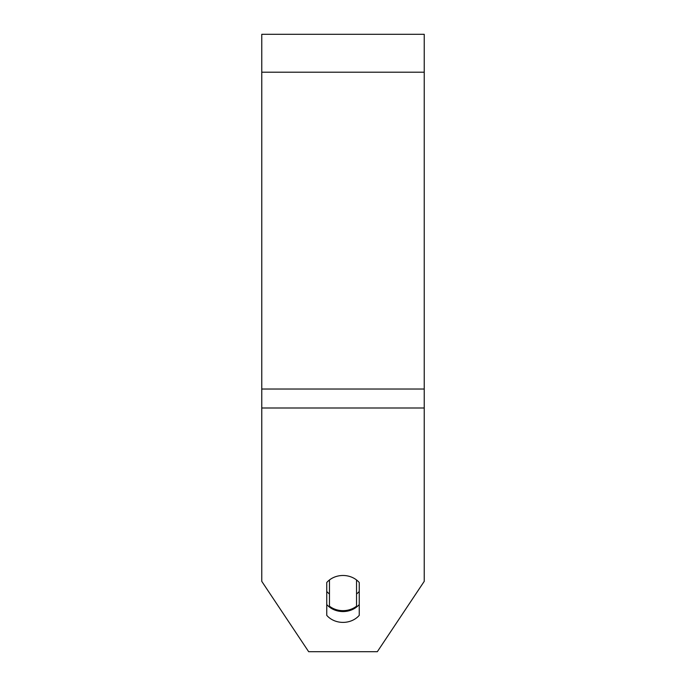 <?xml version="1.0" encoding="UTF-8"?>
<svg xmlns="http://www.w3.org/2000/svg" width="686" height="686" viewBox="0 0 686 686"><rect width="100%" height="100%" fill="white"/><g stroke="black" fill="none" stroke-linecap="round" stroke-linejoin="round"><path stroke-width="1.03" d="M343 610.66A20.306 17.587 0 0 1 329.46 606.184L329.46 579.97A20.306 17.587 0 0 1 343 575.485A20.306 17.587 0 0 1 356.54 579.97L356.54 606.184A20.306 17.587 0 0 1 343 610.66M329.46 593.999A20.306 17.587 0 0 1 326.75 591.443M359.25 591.443A20.306 17.587 0 0 1 356.54 593.999M424.231 407.99L424.231 34.3L261.769 34.3L261.769 581.351L308.666 651.7L377.334 651.7L424.231 581.351L424.231 407.99L261.769 407.99M359.25 582.525L359.25 615.351A20.306 17.587 0 0 1 343 622.391A20.306 17.587 0 0 1 326.75 615.351L326.75 582.525A20.306 17.587 0 0 1 359.25 582.525M326.75 604.52A20.306 17.587 180 0 0 343 611.56A20.306 17.587 180 0 0 359.25 604.52M424.231 72.21L261.769 72.21M424.231 389.031L261.769 389.031M263.175 583.469L291.439 625.855M394.561 625.855L422.825 583.469"/></g></svg>
